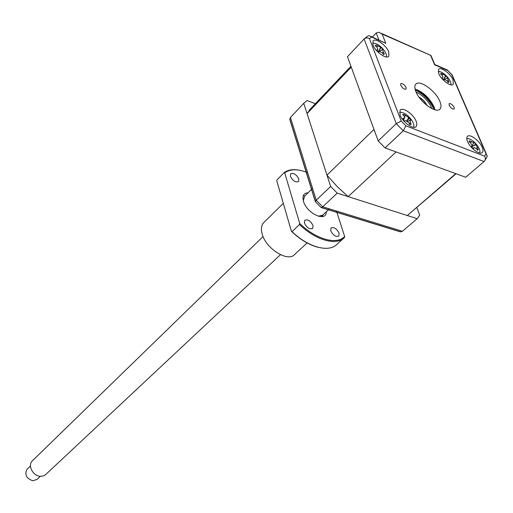 <?xml version="1.0" encoding="UTF-8"?>
<svg xmlns="http://www.w3.org/2000/svg" width="513" height="513" viewBox="0 0 513 513"><rect width="100%" height="100%" fill="white"/><g stroke="black" fill="none" stroke-linecap="round" stroke-linejoin="round"><path stroke-width="0.77" d="M337.214 193.119L330.648 186.443L303.734 103.318L290.448 117.477L289.819 119.567L315.341 201.673L321.183 207.598L400.287 231.825L402.436 231.292L417.184 218.692L337.214 193.119L322.722 206.81L402.436 231.292M321.183 207.598L322.722 206.81L316.239 200.23L315.341 201.673M330.648 186.443L316.239 200.23L290.448 117.477M416.889 207.637L419.717 215.216L417.184 218.692M303.734 103.318L306.992 100.554L315.36 103.709M434.877 109.359L434.691 108.891C430.439 100.08 424.046 93.481 415.498 89.095M400.743 85.273C402.558 88.3 404.353 89.57 406.136 89.076L406.123 87.499C404.308 84.478 402.513 83.215 400.73 83.709L400.743 85.273M449.164 105.312C450.895 108.172 452.581 109.404 454.223 109L454.172 107.384C452.434 104.524 450.747 103.299 449.119 103.703L449.164 105.312M415.857 91.526C419.724 102.113 436.448 114.098 440.064 108.993C441.36 107.441 441.308 104.934 439.904 101.478C435.896 90.936 419.39 79.117 415.735 84.286C414.523 85.793 414.562 88.204 415.857 91.526M434.973 109.795L434.088 106.948C429.522 97.951 423.18 91.962 415.062 88.98M438.775 73.673C441.206 79.957 451.183 87.236 453.255 84.279L453.069 79.887C450.587 73.622 440.686 66.401 438.602 69.377L438.775 73.673M467.548 141.537C470.145 148.186 479.988 155.452 482.335 152.489C483.259 151.457 483.208 149.719 482.188 147.276C479.54 140.639 469.78 133.444 467.414 136.439C466.529 137.446 466.574 139.145 467.548 141.537M400.063 115.104C402.545 122.235 413.702 130.071 416.242 126.525L416.922 124.454L416.255 121.446C413.709 114.335 402.647 106.563 400.089 110.148L400.063 115.104M373.047 45.125C375.356 51.819 386.635 59.688 388.841 56.186L388.783 51.96C386.417 45.285 375.227 37.475 373.002 41.002L373.047 45.125M372.361 37.039L376.202 32.973L378.799 32.229L382.14 34.076L385.795 43.323L371.457 37.019L369.456 38.674L401.211 121.094L405.834 125.8L403.237 130.757L396.26 123.652L401.211 121.094M385.064 147.924L465.708 177.254L484.067 161.563L403.237 130.757L385.064 147.924L378.196 140.934L396.26 123.652L364.127 38.975C365.852 37.654 367.629 37.552 369.456 38.674M378.196 140.934L347.461 56.731L364.397 38.693M405.834 125.8L484.612 156.17C485.728 158.062 485.58 159.832 484.157 161.486L484.067 161.563M364.127 38.975L367.507 36.199L369.213 35.654L371.457 37.019M484.612 156.17L486.1 153.996L487.35 156.215L484.676 160.883M370.937 36.41L385.795 43.323M486.1 153.996L451.793 74.731L452.466 75.264M451.793 74.731L447.099 69.781M381.306 33.345L431.01 55.494L382.14 34.076M447.689 70.544L434.614 64.792L434.825 64.523M446.772 76.79L447.657 77.719L447.323 77.925L449.067 82.125L448.4 81.894L448.182 82.625L447.144 80.932L444.617 79.451L443.437 80.079L441.796 78.207L442.982 77.053L441.917 75.001L440.404 73.801L441.295 73.834L441.302 73.314L446.028 75.873L446.772 76.79M443.258 80.015L447.657 77.719M450.85 84.818C451.254 82.811 450.068 80.163 447.291 76.867C443.707 73.064 440.661 71.294 438.153 71.563M410.099 119.074L411.028 120.222L410.195 120.17L410.406 122.575L411.227 124.537L410.323 124.069L409.81 124.704L408.855 122.754L405.764 120.677L404.282 120.985L402.756 118.836L404.763 117.663L404.007 115.919L402.596 114.534L403.731 114.784L404.02 114.386L409.509 118.086L410.099 119.074M413.574 127.314C414.35 125.512 413.619 122.985 411.4 119.734C407.63 114.912 403.949 112.424 400.345 112.27L399.447 112.507M383.718 53.833L383.512 54.647L382.365 52.903L379.684 51.467L378.44 52.23L377.844 51.031L376.651 50.312L377.863 48.972L376.683 46.824L375.067 45.599L376.125 45.368L375.997 45.003L381.05 47.427L382.826 49.325L382.467 49.594L383.365 52.23L384.429 54.025L383.718 53.833M386.353 56.949C386.879 54.744 385.577 51.877 382.441 48.344C378.472 44.394 375.183 42.707 372.553 43.297M477.718 149.411L477.693 150.373L476.532 148.738L474.435 147.571L473.166 148.796L472.473 147.577L471.312 146.968L472.075 145.654L470.639 142.935L468.933 141.735L469.754 141.421L469.51 140.774L473.8 142.774L474.031 142.37L475.865 144.185L478.257 149.392L477.718 149.411M479.783 153.028C480.476 150.328 478.841 146.878 474.891 142.678C471.614 139.587 468.914 138.254 466.785 138.67M431.837 108.589L430.311 105.223C427.342 100.234 423.449 96.277 418.634 93.366L416.126 92.16M311.147 108.14L307.069 113.61L351.258 67.132L373.996 129.436L326.98 175.113L337.041 186.431L348.141 196.614L407.303 215.531L456.089 173.753M348.141 196.614L396.1 151.938L455.762 173.638L407.303 215.531M307.069 113.61L326.98 175.113M418.941 97.034C422.539 99.035 425.251 101.875 427.092 105.556M471.421 146.756L475.865 144.185M378.337 51.813L381.05 47.427M378.363 51.89L382.826 49.325M407.091 120.933L409.509 118.086M443.213 79.97L446.028 75.873M426.778 105.312C425.033 101.907 422.5 99.253 419.172 97.361M27.304 469.049L27.003 469.337C24.457 474.685 26.394 478.501 32.819 480.79L37.103 479.347L40.315 476.327M32.646 460.552L32.248 460.937C27.516 465.4 32.87 475.917 40.129 476.308L43.304 475.987L45.535 474.711L280.451 254.717M326.274 211.805C326.55 222.597 306.703 213.568 303.472 201.237C302.138 195.876 303.677 193.048 308.089 192.76M304.69 196.062L303.266 200.506M264.137 222.225L263.483 222.866C261.348 225.38 260.873 228.952 262.066 233.582C265.484 248.523 288.101 262.72 294.763 254.345L307.114 242.938M290.39 176.305L290.634 173.817C293.654 172.676 296.392 174.414 298.855 179.024L298.604 181.544C295.584 182.666 292.84 180.922 290.39 176.305M330.763 230.779L331.052 227.945C334.014 226.881 336.695 228.638 339.093 233.216L338.798 236.083C335.829 237.134 333.149 235.364 330.763 230.779M304.414 223.084L304.728 220.282C307.826 219.115 310.602 220.891 313.052 225.611L312.738 228.445C309.628 229.6 306.857 227.81 304.414 223.084M323.164 216.409L322.677 215.171M304.542 196.197L303.337 195.652M317.874 247.24C308.954 244.868 300.131 239.552 291.416 231.286L276.808 180.935L277.007 179.864L284.125 172.631C287.896 169.854 292.885 169.027 299.092 170.156M336.445 211.023L344.653 236.487L344.454 237.57C336.502 246.009 315.79 240.353 299.502 224.527L292.038 231.613C308.21 247.317 328.878 252.832 336.887 244.342L343.678 238.263M307.659 172.695C297.88 168.764 290.236 168.835 284.721 172.9L299.707 223.411C315.957 239.456 336.887 245.182 344.653 236.487M299.707 223.411L299.502 224.527M284.125 172.631L284.721 172.9M292.038 231.613L291.416 231.286M318.31 216.255L322.812 215.05M415.357 90.108C423.347 93.937 429.375 100.029 433.447 108.384L433.851 109.455M434.614 64.792L430.779 55.737M378.927 39.931L376.202 32.973M470.37 142.729L471.267 141.877M472.114 145.487L473.8 142.774M471.409 146.814L475.808 144.756M476.308 148.469L477.148 147.673M472.999 148.315L473.999 147.853M377.055 50.46L377.574 49.46M376.869 46.984L377.696 46.164M378.318 51.768L380.531 47.523M378.363 51.896L382.467 49.594M382.493 53.089L383.365 52.23M378.427 52.159L379.524 51.55M403.513 119.311L404.103 118.33M404.513 116.592L405.559 115.752M406.847 120.818L408.637 117.83M409.239 123.505L410.406 122.575M443.437 80.047L444.489 79.502M442.18 78.367L442.7 77.469M442.11 75.18L442.892 74.468M443.347 79.675L445.54 75.898M443.418 79.932L447.323 77.925M447.278 81.144L448.112 80.387M321.491 207.579L400.845 231.882M289.781 119.003L315.392 201.378M315.341 201.641L321.215 207.605M439.705 109.333L440.064 108.993M452.421 75.546L486.555 154.381M451.979 74.751L447.663 70.339M434.857 64.535L446.804 69.794M430.984 55.526L434.806 64.542M350.937 66.254L309.262 110.135M469.639 141.607L469.376 142.03M477.802 149.315L477.167 149.604M474.198 147.673L472.96 148.238M377.639 49.395L377.087 50.473M376.035 45.548L375.753 46.099M410.105 124.159L409.663 124.377M404.513 118.099L403.718 119.51M403.949 114.713L403.725 115.117M410.047 120.247L407.764 121.382M448.368 81.913L447.907 82.151M442.783 77.399L442.212 78.386M441.34 73.801L441.058 74.295M321.042 216.704L329.41 208.862M32.248 460.937L263.073 236.525M304.331 196.415L312.558 188.418M27.003 469.337L30.466 465.99M263.483 222.866L283.304 203.328"/></g></svg>
